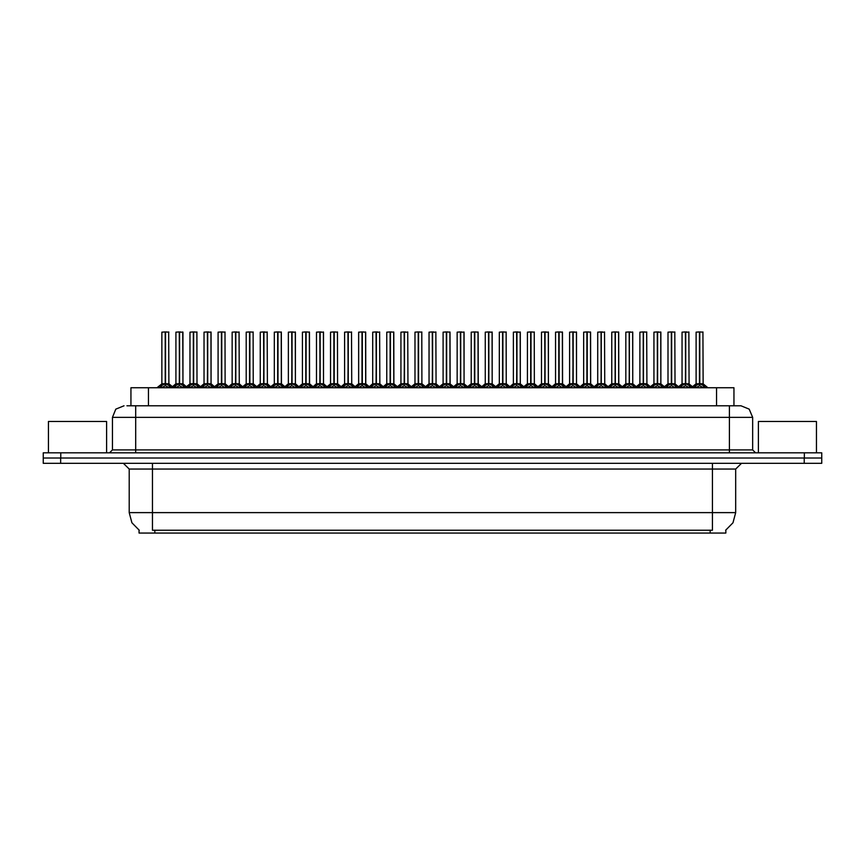 <?xml version="1.0" encoding="UTF-8"?>
<svg xmlns="http://www.w3.org/2000/svg" width="865" height="865" viewBox="0 0 865 865"><rect width="100%" height="100%" fill="white"/><g stroke="black" fill="none" stroke-linecap="round" stroke-linejoin="round"><path stroke-width="1.3" d="M139.103 530.104L139.103 533.002L725.843 533.002L725.843 530.104M126.885 405.782L135.675 405.782L126.885 405.782L130.983 405.782L130.983 387.769L733.963 387.769L733.963 405.782M804.32 452.828L804.32 458.061L43.25 458.061L43.25 463.294L60.68 463.294L60.68 458.061L821.75 458.061L821.75 452.828L43.304 452.828L43.304 458.061M821.696 463.294L821.696 458.061L821.696 463.294L60.68 463.294M741.002 405.782L749.22 409.177L752.615 417.395L729.379 417.395L729.379 405.782L740.829 405.782M729.379 452.828L729.379 417.395L135.675 417.395L135.675 405.782L738.169 405.782M685.675 332.117L689.005 332.117L685.675 332.117L685.675 383.703L689.005 383.703L685.675 383.746L689.481 385.671L691.384 387.661M684.356 331.998L686.68 331.998M685.372 331.998L682.042 332.117L682.042 383.703L685.372 383.703L685.372 385.779L685.675 331.998M700.747 331.998L698.423 331.998M699.731 331.998L703.072 332.117L699.634 331.998L699.634 383.703L699.526 331.998M699.439 331.998L696.098 332.117L696.098 383.703L699.428 383.703L699.428 385.779L699.526 383.703L703.072 383.703L699.731 383.746L703.537 385.671L705.537 387.769M106.568 452.828L106.568 421.46L48.483 421.46L48.483 452.828M816.463 452.828L816.463 421.46L758.367 421.46L758.367 452.828M657.562 332.117L660.892 332.117L657.562 332.117L657.562 383.703L660.892 383.703L657.562 383.746L661.368 385.671L663.26 387.661M656.243 331.998L658.568 331.998M657.259 331.998L653.918 332.117L653.918 383.703L657.249 383.703L657.249 385.779L657.551 331.998M629.439 332.117L632.769 332.117L629.439 332.117L629.439 383.703L632.769 383.703L629.439 383.746L633.245 385.671L635.148 387.661M628.131 331.998L630.455 331.998M629.147 331.998L625.806 332.117L625.806 383.703L629.136 383.703L629.136 385.779L629.439 331.998M601.326 332.117L604.657 332.117L601.326 332.117L601.326 383.703L604.657 383.703L601.326 383.746L605.132 385.671L607.035 387.661M600.007 331.998L602.332 331.998M601.024 331.998L597.683 332.117L597.683 383.703L601.024 383.703L601.024 385.779L601.316 331.998M573.203 332.117L576.544 332.117L573.203 332.117L573.203 383.703L576.544 383.703L573.203 383.746L577.009 385.671L578.912 387.661M571.895 331.998L574.219 331.998M572.911 331.998L569.57 332.117L569.57 383.703L572.9 383.703L572.9 385.779L573.203 331.998M672.624 331.998L670.299 331.998M644.512 331.998L642.187 331.998M616.388 331.998L614.063 331.998M588.276 331.998L585.951 331.998M671.608 331.998L674.949 332.117L671.51 331.998L671.51 383.703L671.413 331.998M671.316 331.998L667.975 332.117L667.975 383.703L671.316 383.703L671.316 385.779L671.413 383.703L674.949 383.703L671.618 383.746L675.424 385.671L677.414 387.769M643.495 331.998L646.836 332.117L643.398 331.998L643.398 383.703L643.301 331.998M643.203 331.998L639.862 332.117L639.862 383.703L643.192 383.703L643.192 385.779L643.301 383.703L646.836 383.703L643.495 383.746L647.312 385.671L649.301 387.769M615.383 331.998L618.713 332.117L615.285 331.998L615.285 383.703L615.177 331.998M615.08 331.998L611.75 332.117L611.75 383.703L615.08 383.703L615.08 385.779L615.177 383.703L618.713 383.703L615.383 383.746L619.189 385.671L621.178 387.769M587.259 331.998L590.6 332.117L587.162 331.998L587.162 383.703L587.065 331.998M586.967 331.998L583.626 332.117L583.626 383.703L586.957 383.703L586.957 385.779L587.065 383.703L590.6 383.703L587.27 383.746L591.076 385.671L593.066 387.769M557.838 331.998L560.163 331.998M559.147 331.998L562.477 332.117L559.049 331.998L559.049 383.703L558.941 331.998M558.855 331.998L555.514 332.117L555.514 383.703L558.844 383.703L558.844 385.779L558.941 383.703L562.477 383.703L559.147 383.746L562.953 385.671L564.953 387.769M529.715 331.998L532.04 331.998M531.024 331.998L534.365 332.117L530.926 331.998L530.926 383.703L530.829 331.998M530.732 331.998L527.39 332.117L527.39 383.703L530.732 383.703L530.732 385.779L530.829 383.703L534.365 383.703L531.034 383.746L534.84 385.671L536.83 387.769M501.603 331.998L503.927 331.998M502.911 331.998L506.252 332.117L502.814 331.998L502.814 383.703L502.716 331.998M502.619 331.998L499.278 332.117L499.278 383.703L502.608 383.703L502.608 385.779L502.716 383.703L506.252 383.703L502.911 383.746L506.717 385.671L508.717 387.769M473.479 331.998L475.804 331.998M474.799 331.998L478.129 332.117L474.701 331.998L474.701 383.703L474.593 331.998M474.496 331.998L471.166 332.117L471.166 383.703L474.496 383.703L474.496 385.779L474.593 383.703L478.129 383.703L474.799 383.746L478.605 385.671L480.594 387.769M445.367 331.998L447.692 331.998M446.675 331.998L450.016 332.117L446.578 331.998L446.578 383.703L446.481 331.998M446.383 331.998L443.042 332.117L443.042 383.703L446.372 383.703L446.372 385.779L446.481 383.703L450.016 383.703L446.686 383.746L450.492 385.671L452.482 387.769M417.254 331.998L419.579 331.998M418.563 331.998L421.893 332.117L418.465 331.998L418.465 383.703L418.357 331.998M418.271 331.998L414.93 332.117L414.93 383.703L418.26 383.703L418.26 385.779L418.357 383.703L421.893 383.703L418.563 383.746L422.369 385.671L424.369 387.769M389.131 331.998L391.456 331.998M390.439 331.998L393.78 332.117L390.342 331.998L390.342 383.703L390.245 331.998M390.147 331.998L386.806 332.117L386.806 383.703L390.147 383.703L390.147 385.779L390.245 383.703L393.78 383.703L390.45 383.746L394.256 385.671L396.246 387.769M361.019 331.998L363.343 331.998M362.327 331.998L365.668 332.117L362.23 331.998L362.23 383.703L362.132 331.998M362.035 331.998L358.694 332.117L358.694 383.703L362.024 383.703L362.024 385.779L362.132 383.703L365.668 383.703L362.327 383.746L366.133 385.671L368.133 387.769M332.895 331.998L335.22 331.998M334.204 331.998L337.545 332.117L334.117 331.998L334.117 383.703L334.009 331.998M333.912 331.998L330.581 332.117L330.581 383.703L333.912 383.703L333.912 385.779L334.009 383.703L337.545 383.703L334.214 383.746L338.02 385.671L340.01 387.769M304.783 331.998L307.107 331.998M306.091 331.998L309.432 332.117L305.994 331.998L305.994 383.703L305.896 331.998M305.799 331.998L302.458 332.117L302.458 383.703L305.788 383.703L305.788 385.779L305.896 383.703L309.432 383.703L306.102 383.746L309.908 385.671L311.897 387.769M276.67 331.998L278.995 331.998M277.979 331.998L281.309 332.117L277.881 331.998L277.881 383.703L277.773 331.998M277.687 331.998L274.346 332.117L274.346 383.703L277.676 383.703L277.676 385.779L277.773 383.703L281.309 383.703L277.979 383.746L281.785 385.671L283.785 387.769M248.547 331.998L250.872 331.998M249.855 331.998L253.196 332.117L249.758 331.998L249.758 383.703L249.661 331.998M249.563 331.998L246.222 332.117L246.222 383.703L249.563 383.703L249.563 385.779L249.661 383.703L253.196 383.703L249.866 383.746L253.672 385.671L255.662 387.769M220.434 331.998L222.759 331.998M221.743 331.998L225.084 332.117L221.645 331.998L221.645 383.703L221.548 331.998M221.451 331.998L218.11 332.117L218.11 383.703L221.44 383.703L221.44 385.779L221.548 383.703L225.084 383.703L221.743 383.746L225.549 385.671L227.549 387.769M192.311 331.998L194.636 331.998M193.619 331.998L196.96 332.117L193.533 331.998L193.533 383.703L193.425 331.998M193.328 331.998L189.997 332.117L189.997 383.703L193.328 383.703L193.328 385.779L193.425 383.703L196.96 383.703L193.63 383.746L197.436 385.671L199.426 387.769M164.199 331.998L166.523 331.998M165.507 331.998L168.848 332.117L165.41 331.998L165.41 383.703L165.312 331.998M165.215 331.998L161.874 332.117L161.874 383.703L165.204 383.703L165.204 385.779L165.312 383.703L168.848 383.703L165.518 383.746L169.324 385.671L171.313 387.769M545.091 332.117L548.421 332.117L545.091 332.117L545.091 383.703L548.421 383.703L545.091 383.746L548.897 385.671L550.8 387.661M543.771 331.998L546.096 331.998M544.788 331.998L541.458 332.117L541.458 383.703L544.788 383.703L544.788 385.779L545.091 331.998M516.978 332.117L520.308 332.117L516.978 332.117L516.978 383.703L520.308 383.703L516.978 383.746L520.784 385.671L522.676 387.661M515.659 331.998L517.984 331.998M516.675 331.998L513.334 332.117L513.334 383.703L516.664 383.703L516.664 385.779L516.967 331.998M488.855 332.117L492.185 332.117L488.855 332.117L488.855 383.703L492.185 383.703L488.855 383.746L492.661 385.671L494.564 387.661M487.546 331.998L489.871 331.998M488.563 331.998L485.222 332.117L485.222 383.703L488.552 383.703L488.552 385.779L488.855 331.998M460.742 332.117L464.072 332.117L460.742 332.117L460.742 383.703L464.072 383.703L460.742 383.746L464.548 385.671L466.451 387.661M459.423 331.998L461.748 331.998M460.44 331.998L457.098 332.117L457.098 383.703L460.44 383.703L460.44 385.779L460.731 331.998M432.619 332.117L435.96 332.117L432.619 332.117L432.619 383.703L435.96 383.703L432.619 383.746L436.425 385.671L438.328 387.661M431.311 331.998L433.635 331.998M432.327 331.998L428.986 332.117L428.986 383.703L432.316 383.703L432.316 385.779L432.619 331.998M404.506 332.117L407.837 332.117L404.506 332.117L404.506 383.703L407.837 383.703L404.506 383.746L408.312 385.671L410.215 387.661M403.187 331.998L405.512 331.998M404.204 331.998L400.873 332.117L400.873 383.703L404.204 383.703L404.204 385.779L404.506 331.998M376.394 332.117L379.724 332.117L376.394 332.117L376.394 383.703L379.724 383.703L376.394 383.746L380.2 385.671L382.092 387.661M375.075 331.998L377.4 331.998M376.091 331.998L372.75 332.117L372.75 383.703L376.08 383.703L376.08 385.779L376.383 331.998M348.271 332.117L351.601 332.117L348.271 332.117L348.271 383.703L351.601 383.703L348.271 383.746L352.077 385.671L353.98 387.661M346.962 331.998L349.287 331.998M347.979 331.998L344.638 332.117L344.638 383.703L347.968 383.703L347.968 385.779L348.271 331.998M320.158 332.117L323.488 332.117L320.158 332.117L320.158 383.703L323.488 383.703L320.158 383.746L323.964 385.671L325.867 387.661M318.839 331.998L321.164 331.998M319.855 331.998L316.514 332.117L316.514 383.703L319.855 383.703L319.855 385.779L320.147 331.998M292.035 332.117L295.376 332.117L292.035 332.117L292.035 383.703L295.376 383.703L292.035 383.746L295.841 385.671L297.744 387.661M290.726 331.998L293.051 331.998M291.743 331.998L288.402 332.117L288.402 383.703L291.732 383.703L291.732 385.779L292.035 331.998M263.922 332.117L267.253 332.117L263.922 332.117L263.922 383.703L267.253 383.703L263.922 383.746L267.728 385.671L269.631 387.661M262.603 331.998L264.928 331.998M263.62 331.998L260.289 332.117L260.289 383.703L263.62 383.703L263.62 385.779L263.912 331.998M235.81 332.117L239.14 332.117L235.81 332.117L235.81 383.703L239.14 383.703L235.81 383.746L239.616 385.671L241.508 387.661M234.491 331.998L236.815 331.998M235.507 331.998L232.166 332.117L232.166 383.703L235.496 383.703L235.496 385.779L235.799 331.998M207.687 332.117L211.017 332.117L207.687 332.117L207.687 383.703L211.017 383.703L207.687 383.746L211.493 385.671L213.396 387.661M206.378 331.998L208.703 331.998M207.384 331.998L204.054 332.117L204.054 383.703L207.384 383.703L207.384 385.779L207.687 331.998M179.574 332.117L182.904 332.117L179.574 332.117L179.574 383.703L182.904 383.703L179.574 383.746L183.38 385.671L185.283 387.661M178.255 331.998L180.58 331.998M179.271 331.998L175.93 332.117L175.93 383.703L179.271 383.703L179.271 385.779L179.563 331.998M712.479 463.294L712.479 469.1L129.231 469.1L123.414 463.294M735.715 469.1L712.479 469.1L712.479 512.664L735.715 512.664L735.715 469.1L741.521 463.294M712.479 530.213L712.479 512.664L152.467 512.664L152.467 530.213L712.479 530.213M139.276 530.213L131.912 522.774L129.231 512.664L152.467 512.664L152.467 463.294M135.675 452.828L135.675 417.395L112.439 417.395L112.439 449.93L752.615 449.93L755.523 452.828M679.663 387.661L681.566 385.671L685.372 383.746M693.633 387.769L695.622 385.671L699.428 383.746M651.55 387.661L653.443 385.671L657.249 383.746M623.427 387.661L625.33 385.671L629.136 383.746M595.315 387.661L597.218 385.671L601.024 383.746M567.191 387.661L569.094 385.671L572.9 383.746M665.509 387.769L667.51 385.671L671.316 383.746M637.397 387.769L639.386 385.671L643.192 383.746M609.274 387.769L611.274 385.671L615.08 383.746M581.161 387.769L583.151 385.671L586.957 383.746M553.049 387.769L555.038 385.671L558.844 383.746M524.925 387.769L526.926 385.671L530.732 383.746M496.813 387.769L498.802 385.671L502.608 383.746M468.689 387.769L470.69 385.671L474.496 383.746M440.577 387.769L442.566 385.671L446.372 383.746M412.464 387.769L414.454 385.671L418.26 383.746M384.341 387.769L386.341 385.671L390.147 383.746M356.229 387.769L358.218 385.671L362.024 383.746M328.105 387.769L330.106 385.671L333.912 383.746M299.993 387.769L301.982 385.671L305.788 383.746M271.88 387.769L273.87 385.671L277.676 383.746M243.757 387.769L245.757 385.671L249.563 383.746M215.644 387.769L217.634 385.671L221.44 383.746M187.521 387.769L189.522 385.671L193.328 383.746M159.409 387.769L161.398 385.671L165.204 383.746M539.079 387.661L540.982 385.671L544.788 383.746M510.966 387.661L512.859 385.671L516.664 383.746M482.843 387.661L484.746 385.671L488.552 383.746M454.731 387.661L456.634 385.671L460.44 383.746M426.607 387.661L428.51 385.671L432.316 383.746M398.495 387.661L400.398 385.671L404.204 383.746M370.382 387.661L372.274 385.671L376.08 383.746M342.259 387.661L344.162 385.671L347.968 383.746M314.146 387.661L316.049 385.671L319.855 383.746M286.023 387.661L287.926 385.671L291.732 383.746M257.911 387.661L259.814 385.671L263.62 383.746M229.798 387.661L231.69 385.671L235.496 383.746M201.675 387.661L203.578 385.671L207.384 383.746M173.562 387.661L175.465 385.671L179.271 383.746M725.67 530.213L733.023 522.774L735.715 512.664M124.052 405.782L115.845 409.177L112.439 417.395M129.231 512.664L129.231 469.1M112.439 449.93L109.531 452.828M752.615 417.395L752.615 449.93M821.75 452.828L821.75 458.061M685.372 332.117L685.577 383.703M688.897 331.998L689.113 383.93L686.053 383.93M685.469 331.998L685.523 383.703M689.481 385.671L689.47 387.769L685.675 385.779M685.372 385.779L682.128 387.379M700.12 383.93L703.169 383.93L702.953 331.998M699.428 332.117L699.428 383.703L696.098 383.703L699.634 383.703L699.731 385.779L699.731 383.746M703.169 383.93L707.905 387.769L703.061 383.703L699.731 383.703L699.731 332.117M703.537 385.671L703.526 387.769L699.731 385.779M699.428 385.779L696.184 387.379M657.249 332.117L657.454 383.703M660.892 332.117L660.892 383.703L660.774 331.998M657.357 331.998L657.411 383.703M661.368 385.671L661.347 387.769L657.562 385.779M657.249 385.779L654.005 387.379M629.136 332.117L629.342 383.703M625.806 332.117L625.806 383.703L629.136 383.703M632.769 332.117L632.769 383.703L632.661 331.998M629.233 331.998L629.288 383.703M633.245 385.671L633.234 387.769L629.439 385.779M629.136 385.779L625.892 387.379M601.024 332.117L601.218 383.703M604.538 331.998L604.765 383.93L601.705 383.93M601.121 331.998L601.175 383.703M605.132 385.671L605.111 387.769L601.326 385.779M601.024 385.779L597.769 387.379M572.9 332.117L573.106 383.703M569.57 332.117L569.57 383.703L572.9 383.703M576.544 332.117L576.544 383.703L576.425 331.998M573.008 331.998L573.052 383.703M577.009 385.671L576.998 387.769L573.203 385.779M572.9 385.779L569.657 387.379M667.975 332.117L667.975 383.703L671.51 383.703L671.618 385.779L671.618 383.746M618.605 331.998L618.713 383.703L615.383 383.703L615.383 332.117M583.626 332.117L583.626 383.703L587.162 383.703L587.27 385.779L587.27 383.746M590.481 331.998L590.6 383.703L587.27 383.703L587.27 332.117M671.997 383.93L675.057 383.93L674.83 331.998M671.316 332.117L671.316 383.703L667.985 383.703L664.439 386.72L661.001 383.93L657.941 383.93M684.983 383.93L681.934 383.93L678.495 386.72L674.949 383.703L671.618 383.703L671.618 332.117M675.424 385.671L675.403 387.769L671.618 385.779M671.316 385.779L668.072 387.379M643.884 383.93L646.934 383.93L646.717 331.998M643.192 332.117L643.192 383.703L639.862 383.703L643.398 383.703L643.495 385.779L643.495 383.746M656.87 383.93L653.81 383.93L650.372 386.72L646.836 383.703L643.495 383.703L643.495 332.117M647.312 385.671L647.29 387.769L643.495 385.779M643.192 385.779L639.949 387.379M618.713 332.117L618.821 383.93L615.761 383.93M615.08 332.117L615.08 383.703L611.75 383.703L615.285 383.703L615.383 385.779L615.383 383.746M619.189 385.671L619.178 387.769L615.383 385.779M615.08 385.779L611.836 387.379M590.6 332.117L590.709 383.93L587.649 383.93M586.957 332.117L586.957 383.703L583.626 383.703L580.08 386.72L576.641 383.93L573.592 383.93M591.076 385.671L591.054 387.769L587.27 385.779M586.957 385.779L583.713 387.379M555.514 332.117L555.514 383.703L559.049 383.703L559.147 385.779L559.147 383.746M562.369 331.998L562.477 383.703L559.147 383.703L559.147 332.117M558.844 332.117L558.844 383.703L555.514 383.703L550.67 387.769M562.953 385.671L562.942 387.769L559.147 385.779M558.844 385.779L555.6 387.379M527.39 332.117L527.39 383.703L530.926 383.703L531.034 385.779L531.034 383.746M534.246 331.998L534.365 383.703L531.034 383.703L531.034 332.117M530.732 332.117L530.732 383.703L527.401 383.703L522.547 387.769M534.84 385.671L534.819 387.769L531.034 385.779M530.732 385.779L527.488 387.379M499.278 332.117L499.278 383.703L502.814 383.703L502.911 385.779L502.911 383.746M506.133 331.998L506.252 383.703L502.911 383.703L502.911 332.117M502.608 332.117L502.608 383.703L499.278 383.703L494.434 387.769M506.717 385.671L506.706 387.769L502.911 385.779M502.608 385.779L499.365 387.379M471.166 332.117L471.166 383.703L474.701 383.703L474.799 385.779L474.799 383.746M478.021 331.998L478.129 383.703L474.799 383.703L474.799 332.117M474.496 332.117L474.496 383.703L471.166 383.703L466.322 387.769M478.583 387.769L474.799 385.779M474.496 385.779L471.252 387.379M449.897 331.998L450.016 383.703L446.686 383.703L446.686 332.117M446.372 332.117L446.372 383.703L443.042 383.703L446.578 383.703L446.686 385.779L446.686 383.746M450.47 387.769L446.686 385.779M446.372 385.779L443.129 387.379M421.785 331.998L421.893 383.703L418.563 383.703L418.563 332.117M418.26 332.117L418.26 383.703L414.93 383.703L418.465 383.703L418.563 385.779L418.563 383.746M422.358 387.769L418.563 385.779M418.26 385.779L415.016 387.379M386.806 332.117L386.806 383.703L390.342 383.703L390.45 385.779L390.45 383.746M393.661 331.998L393.78 383.703L390.45 383.703L390.45 332.117M390.147 332.117L390.147 383.703L386.806 383.703L381.962 387.769M394.235 387.769L390.45 385.779M390.147 385.779L386.893 387.379M358.694 332.117L358.694 383.703L362.23 383.703L362.327 385.779L362.327 383.746M365.549 331.998L365.668 383.703L362.327 383.703L362.327 332.117M362.024 332.117L362.024 383.703L358.694 383.703L353.85 387.769M366.133 385.671L366.122 387.769L362.327 385.779M362.024 385.779L358.78 387.379M337.437 331.998L337.545 383.703L334.214 383.703L334.214 332.117M333.912 332.117L333.912 383.703L330.581 383.703L334.117 383.703L334.214 385.779L334.214 383.746M338.02 385.671L337.999 387.769L334.214 385.779M333.912 385.779L330.668 387.379M309.313 331.998L309.432 383.703L306.102 383.703L306.102 332.117M305.788 332.117L305.788 383.703L302.458 383.703L305.994 383.703L306.102 385.779L306.102 383.746M309.908 385.671L309.886 387.769L306.102 385.779M305.788 385.779L302.545 387.379M281.201 331.998L281.309 383.703L277.979 383.703L277.979 332.117M277.676 332.117L277.676 383.703L274.346 383.703L277.881 383.703L277.979 385.779L277.979 383.746M281.785 385.671L281.774 387.769L277.979 385.779M277.676 385.779L274.432 387.379M253.077 331.998L253.196 383.703L249.866 383.703L249.866 332.117M249.563 332.117L249.563 383.703L246.222 383.703L249.758 383.703L249.866 385.779L249.866 383.746M253.672 385.671L253.65 387.769L249.866 385.779M249.563 385.779L246.309 387.379M224.965 331.998L225.084 383.703L221.743 383.703L221.743 332.117M221.44 332.117L221.44 383.703L218.11 383.703L221.645 383.703L221.743 385.779L221.743 383.746M225.549 385.671L225.538 387.769L221.743 385.779M221.44 385.779L218.196 387.379M196.852 331.998L196.96 383.703L193.63 383.703L193.63 332.117M193.328 332.117L193.328 383.703L189.997 383.703L193.533 383.703L193.63 385.779L193.63 383.746M197.436 385.671L197.415 387.769L193.63 385.779M193.328 385.779L190.084 387.379M168.729 331.998L168.848 383.703L165.518 383.703L165.518 332.117M165.204 332.117L165.204 383.703L161.874 383.703L165.41 383.703L165.518 385.779L165.518 383.746M169.324 385.671L169.302 387.769L165.518 385.779M165.204 385.779L161.96 387.379M544.788 332.117L544.993 383.703M541.458 332.117L541.458 383.703L544.788 383.703M548.421 332.117L548.421 383.703L548.313 331.998M544.885 331.998L544.939 383.703M548.897 385.671L548.875 387.769L545.091 385.779M544.788 385.779L541.544 387.379M516.664 332.117L516.87 383.703M520.308 332.117L520.308 383.703L520.189 331.998M516.773 331.998L516.827 383.703M520.784 385.671L520.762 387.769L516.978 385.779M516.664 385.779L513.421 387.379M488.552 332.117L488.757 383.703M492.185 332.117L492.185 383.703L492.077 331.998M488.649 331.998L488.703 383.703M492.661 385.671L492.65 387.769L488.855 385.779M488.552 385.779L485.308 387.379M460.44 332.117L460.591 383.703L460.537 331.998M457.098 332.117L457.098 383.703L460.44 383.703M464.072 332.117L464.072 383.703L463.954 331.998M464.527 387.769L460.742 385.779M460.44 385.779L457.185 387.379M562.477 332.117L562.585 383.93L559.536 383.93M478.129 332.117L478.237 383.93L475.177 383.93M432.316 332.117L432.522 383.703M435.841 331.998L436.057 383.93L433.008 383.93M432.424 331.998L432.468 383.703M436.414 387.769L432.619 385.779M432.316 385.779L429.072 387.379M404.204 332.117L404.409 383.703M407.729 331.998L407.945 383.93L404.885 383.93M404.301 331.998L404.355 383.703M408.291 387.769L404.506 385.779M404.204 385.779L400.96 387.379M376.08 332.117L376.286 383.703M379.605 331.998L379.832 383.93L376.772 383.93M376.189 331.998L376.243 383.703M380.178 387.769L376.394 385.779M376.08 385.779L372.837 387.379M347.968 332.117L348.173 383.703M344.638 332.117L344.638 383.703L347.968 383.703M351.493 331.998L351.709 383.93L348.66 383.93M348.065 331.998L348.119 383.703M352.077 385.671L352.066 387.769L348.271 385.779M347.968 385.779L344.724 387.379M319.855 332.117L320.05 383.703M323.488 332.117L323.488 383.703L323.369 331.998M319.953 331.998L320.007 383.703M323.964 385.671L323.943 387.769L320.158 385.779M319.855 385.779L316.601 387.379M291.732 332.117L291.938 383.703M295.376 332.117L295.376 383.703L295.257 331.998M291.84 331.998L291.883 383.703M295.841 385.671L295.83 387.769L292.035 385.779M291.732 385.779L288.488 387.379M450.016 332.117L450.124 383.93L447.064 383.93M393.78 332.117L393.889 383.93L390.829 383.93M365.668 332.117L365.765 383.93L362.716 383.93M309.432 332.117L309.54 383.93L306.48 383.93M263.62 332.117L263.825 383.703M260.289 332.117L260.289 383.703L263.62 383.703M267.144 331.998L267.361 383.93L264.301 383.93M263.717 331.998L263.771 383.703M267.728 385.671L267.707 387.769L263.922 385.779M263.62 385.779L260.376 387.379M235.496 332.117L235.702 383.703M239.021 331.998L239.248 383.93L236.188 383.93M235.604 331.998L235.648 383.703M239.616 385.671L239.594 387.769L235.81 385.779M235.496 385.779L232.253 387.379M207.384 332.117L207.589 383.703M204.054 332.117L204.054 383.703L207.384 383.703M211.017 332.117L211.017 383.703L210.909 331.998M207.481 331.998L207.535 383.703M211.493 385.671L211.482 387.769L207.687 385.779M207.384 385.779L204.14 387.379M179.271 332.117L179.466 383.703M182.904 332.117L182.904 383.703L182.785 331.998M179.369 331.998L179.423 383.703M183.38 385.671L183.358 387.769L179.574 385.779M179.271 385.779L176.017 387.379M281.309 332.117L281.417 383.93L278.368 383.93M710.154 533.002L710.154 530.104M154.792 533.002L154.792 530.104M148.412 405.782L148.412 387.769M716.534 405.782L716.534 387.769M804.266 463.294L804.266 458.061M60.734 452.828L60.734 458.061M685.372 383.703L682.042 383.703M690.097 386.201L690.097 387.769M681.566 385.671L681.566 387.769M680.95 386.201L680.95 387.769M699.05 383.93L695.99 383.93L692.551 386.72L689.113 383.93L692.551 386.72M695.017 386.201L695.017 387.769M695.622 385.671L695.622 387.769M704.153 386.201L704.153 387.769M657.249 383.703L653.918 383.703M661.974 386.201L661.974 387.769M653.443 385.671L653.443 387.769M652.837 386.201L652.837 387.769M628.758 383.93L625.806 383.703L622.259 386.72L625.698 383.93M632.877 383.93L636.316 386.72L632.769 383.703L629.828 383.93M633.861 386.201L633.861 387.769M625.33 385.671L625.33 387.769M624.725 386.201L624.725 387.769M600.634 383.93L597.693 383.703L601.024 383.703M605.738 386.201L605.738 387.769M597.218 385.671L597.218 387.769M596.601 386.201L596.601 387.769M572.522 383.93L569.57 383.703L566.024 386.72L569.462 383.93M577.625 386.201L577.625 387.769M569.094 385.671L569.094 387.769M568.489 386.201L568.489 387.769M670.926 383.93L667.877 383.93L663.131 387.769M666.893 386.201L666.893 387.769M667.51 385.671L667.51 387.769M676.03 386.201L676.03 387.769M642.814 383.93L639.754 383.93L636.316 386.72M638.781 386.201L638.781 387.769M639.386 385.671L639.386 387.769M647.917 386.201L647.917 387.769M614.691 383.93L611.641 383.93L608.203 386.72L604.657 383.703M610.658 386.201L610.658 387.769M611.274 385.671L611.274 387.769M619.805 386.201L619.805 387.769M586.578 383.93L583.518 383.93L578.782 387.769M582.545 386.201L582.545 387.769M583.151 385.671L583.151 387.769M591.682 386.201L591.682 387.769M558.466 383.93L555.406 383.93L551.967 386.72L548.529 383.93L545.469 383.93M554.433 386.201L554.433 387.769M555.038 385.671L555.038 387.769M563.569 386.201L563.569 387.769M530.342 383.93L527.293 383.93L523.855 386.72L520.416 383.93L517.357 383.93M539.209 387.769L534.365 383.703L531.413 383.93M526.309 386.201L526.309 387.769M526.926 385.671L526.926 387.769M535.446 386.201L535.446 387.769M502.23 383.93L499.17 383.93L495.732 386.72L492.293 383.93L489.244 383.93M511.096 387.769L506.252 383.703L503.3 383.93M498.197 386.201L498.197 387.769M498.802 385.671L498.802 387.769M507.333 386.201L507.333 387.769M474.107 383.93L471.057 383.93L467.619 386.72L464.181 383.93L461.121 383.93M470.073 386.201L470.073 387.769M470.69 385.671L470.69 387.769M478.605 385.671L478.605 387.769M479.221 386.201L479.221 387.769M445.994 383.93L443.042 383.703M441.961 386.201L441.961 387.769M442.566 385.671L442.566 387.769M450.492 385.671L450.492 387.769M451.098 386.201L451.098 387.769M417.882 383.93L414.93 383.703M426.737 387.769L421.893 383.703L418.952 383.93M413.838 386.201L413.838 387.769M414.454 385.671L414.454 387.769M422.369 385.671L422.369 387.769M422.985 386.201L422.985 387.769M389.758 383.93L386.709 383.93L383.271 386.72L379.724 383.703M385.725 386.201L385.725 387.769M386.341 385.671L386.341 387.769M394.256 385.671L394.256 387.769M394.862 386.201L394.862 387.769M361.646 383.93L358.586 383.93L355.147 386.72L351.601 383.703M357.613 386.201L357.613 387.769M358.218 385.671L358.218 387.769M366.749 386.201L366.749 387.769M333.522 383.93L330.581 383.703M342.389 387.769L337.545 383.703L334.593 383.93M329.489 386.201L329.489 387.769M330.106 385.671L330.106 387.769M338.637 386.201L338.637 387.769M305.41 383.93L302.458 383.703M301.377 386.201L301.377 387.769M301.982 385.671L301.982 387.769M310.513 386.201L310.513 387.769M277.297 383.93L274.346 383.703M273.254 386.201L273.254 387.769M273.87 385.671L273.87 387.769M282.401 386.201L282.401 387.769M249.174 383.93L246.222 383.703M258.04 387.769L253.196 383.703L250.245 383.93M245.141 386.201L245.141 387.769M245.757 385.671L245.757 387.769M254.278 386.201L254.278 387.769M221.062 383.93L218.11 383.703M229.928 387.769L225.084 383.703L222.132 383.93M217.029 386.201L217.029 387.769M217.634 385.671L217.634 387.769M226.165 386.201L226.165 387.769M192.938 383.93L189.997 383.703M201.804 387.769L196.96 383.703L194.009 383.93M188.905 386.201L188.905 387.769M189.522 385.671L189.522 387.769M198.053 386.201L198.053 387.769M164.826 383.93L161.874 383.703M173.692 387.769L168.848 383.703L165.896 383.93M160.793 386.201L160.793 387.769M161.398 385.671L161.398 387.769M169.929 386.201L169.929 387.769M544.399 383.93L541.458 383.703L537.911 386.72L534.473 383.93M549.513 386.201L549.513 387.769M540.982 385.671L540.982 387.769M540.365 386.201L540.365 387.769M516.286 383.93L513.334 383.703L516.664 383.703M521.39 386.201L521.39 387.769M512.859 385.671L512.859 387.769M512.253 386.201L512.253 387.769M488.174 383.93L485.222 383.703L488.552 383.703M493.277 386.201L493.277 387.769M484.746 385.671L484.746 387.769M484.13 386.201L484.13 387.769M460.05 383.93L457.109 383.703L453.563 386.72L450.124 383.93L454.86 387.769M464.548 385.671L464.548 387.769M465.154 386.201L465.154 387.769M456.634 385.671L456.634 387.769M456.017 386.201L456.017 387.769M431.938 383.93L428.986 383.703L432.316 383.703M436.425 385.671L436.425 387.769M437.041 386.201L437.041 387.769M428.51 385.671L428.51 387.769M427.905 386.201L427.905 387.769M403.814 383.93L400.873 383.703L404.204 383.703M408.312 385.671L408.312 387.769M408.929 386.201L408.929 387.769M400.398 385.671L400.398 387.769M399.781 386.201L399.781 387.769M375.702 383.93L372.75 383.703L376.08 383.703M380.2 385.671L380.2 387.769M380.805 386.201L380.805 387.769M372.274 385.671L372.274 387.769M371.669 386.201L371.669 387.769M347.589 383.93L344.638 383.703L341.091 386.72L337.653 383.93M352.693 386.201L352.693 387.769M344.162 385.671L344.162 387.769M343.546 386.201L343.546 387.769M319.466 383.93L316.514 383.703L319.855 383.703M325.737 387.769L330.473 383.93L327.035 386.72L323.488 383.703L320.537 383.93M324.57 386.201L324.57 387.769M316.049 385.671L316.049 387.769M315.433 386.201L315.433 387.769M291.354 383.93L288.402 383.703L291.732 383.703M297.614 387.769L302.35 383.93L298.912 386.72L295.376 383.703L292.424 383.93M296.457 386.201L296.457 387.769M287.926 385.671L287.926 387.769M287.321 386.201L287.321 387.769M263.23 383.93L260.289 383.703L256.743 386.72L253.304 383.93M268.345 386.201L268.345 387.769M259.814 385.671L259.814 387.769M259.197 386.201L259.197 387.769M235.118 383.93L232.166 383.703L235.496 383.703M240.221 386.201L240.221 387.769M231.69 385.671L231.69 387.769M231.085 386.201L231.085 387.769M207.005 383.93L204.054 383.703L200.507 386.72L197.069 383.93M213.266 387.769L218.002 383.93L214.563 386.72L211.017 383.703L208.076 383.93M212.109 386.201L212.109 387.769M203.578 385.671L203.578 387.769M202.961 386.201L202.961 387.769M178.882 383.93L175.93 383.703L179.271 383.703M185.153 387.769L189.889 383.93L186.451 386.72L182.904 383.703L179.952 383.93M183.986 386.201L183.986 387.769M175.465 385.671L175.465 387.769M174.849 386.201L174.849 387.769M681.934 383.93L678.495 386.72M691.254 387.769L696.098 383.703M661.001 383.93L664.439 386.72M597.585 383.93L594.147 386.72L597.693 383.703M576.641 383.93L580.08 386.72M653.81 383.93L650.372 386.72M604.765 383.93L608.203 386.72M618.713 383.703L622.259 386.72M590.6 383.703L594.147 386.72M675.057 383.93L679.793 387.769M635.018 387.769L639.862 383.703M646.934 383.93L651.68 387.769M606.906 387.769L611.75 383.703M618.821 383.93L623.557 387.769M590.709 383.93L595.444 387.769M562.477 383.703L567.321 387.769M478.129 383.703L482.973 387.769M435.96 383.703L439.496 386.72L442.934 383.93L438.198 387.769M407.837 383.703L411.383 386.72L414.822 383.93L410.086 387.769M393.78 383.703L398.624 387.769M365.668 383.703L370.512 387.769M309.432 383.703L314.276 387.769M267.253 383.703L270.799 386.72L274.237 383.93L269.502 387.769M281.309 383.703L286.153 387.769M239.14 383.703L242.687 386.72L246.125 383.93L241.378 387.769M161.766 383.93L157.03 387.769L161.766 383.93M548.529 383.93L551.967 386.72M520.416 383.93L523.855 386.72M513.334 383.703L509.788 386.72L506.349 383.93M492.293 383.93L495.732 386.72M485.222 383.703L481.675 386.72L478.237 383.93M464.181 383.93L467.619 386.72M562.585 383.93L566.024 386.72M541.349 383.93L537.911 386.72M513.226 383.93L509.788 386.72M485.114 383.93L481.675 386.72M428.986 383.703L425.439 386.72L422.001 383.93M397.327 386.72L400.765 383.93L397.327 386.72L393.889 383.93M372.75 383.703L369.204 386.72L365.765 383.93M316.514 383.703L312.979 386.72L309.54 383.93M288.402 383.703L284.855 386.72L281.417 383.93M457.001 383.93L453.563 386.72M428.878 383.93L425.439 386.72M436.057 383.93L439.496 386.72M407.945 383.93L411.383 386.72M372.642 383.93L369.204 386.72M379.832 383.93L383.271 386.72M344.529 383.93L341.091 386.72M351.709 383.93L355.147 386.72M316.417 383.93L312.979 386.72M323.596 383.93L327.035 386.72M232.166 383.703L228.62 386.72L225.181 383.93M175.93 383.703L172.394 386.72L168.956 383.93M288.294 383.93L284.855 386.72M295.473 383.93L298.912 386.72M260.181 383.93L256.743 386.72M267.361 383.93L270.799 386.72M232.058 383.93L228.62 386.72M239.248 383.93L242.687 386.72M203.945 383.93L200.507 386.72M211.125 383.93L214.563 386.72M175.833 383.93L172.394 386.72M183.012 383.93L186.451 386.72"/></g></svg>
